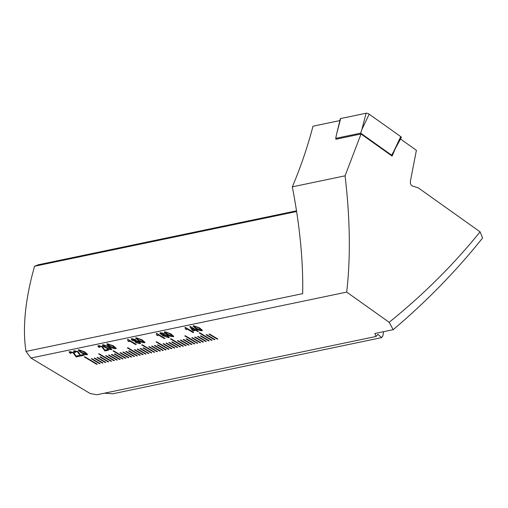 <?xml version="1.0" encoding="UTF-8"?>
<svg xmlns="http://www.w3.org/2000/svg" width="508" height="508" viewBox="0 0 508 508"><rect width="100%" height="100%" fill="white"/><g stroke="black" fill="none" stroke-linecap="round" stroke-linejoin="round"><path stroke-width="0.76" d="M217.265 339.122L217.843 339.001L209.588 334.061L209.017 334.181L217.265 339.122L217.735 338.938M214.395 339.719L214.973 339.598L206.718 334.658L206.146 334.778L214.395 339.719L214.865 339.535M199.72 332.791L199.149 332.911L211.525 340.322L212.096 340.201L199.72 332.791M208.655 340.919L209.226 340.798L200.977 335.858L200.4 335.978L208.655 340.919L209.118 340.735M205.778 341.516L206.356 341.401L198.101 336.461L197.529 336.575L205.778 341.516L206.248 341.332M202.908 342.119L203.486 341.998L195.231 337.058L194.659 337.179L202.908 342.119L203.378 341.935M200.038 342.716L200.609 342.595L192.361 337.661L191.783 337.776L200.038 342.716L200.508 342.532M185.363 335.788L184.785 335.909L197.167 343.319L197.739 343.198L185.363 335.788M194.291 343.916L194.869 343.795L186.614 338.855L186.042 338.976L194.291 343.916L194.761 343.732M191.421 344.519L191.999 344.399L183.744 339.458L183.172 339.579L191.421 344.519L191.891 344.335M188.551 345.116L189.122 344.995L180.873 340.055L180.296 340.176L188.551 345.116L189.02 344.932M185.68 345.719L186.252 345.599L178.003 340.658L177.425 340.779L185.68 345.719L186.144 345.535M171.006 338.785L170.428 338.906L182.804 346.316L183.382 346.196L171.006 338.785M179.934 346.92L180.511 346.799L172.256 341.859L171.685 341.979L179.934 346.92L180.404 346.735M177.063 347.516L177.635 347.396L169.386 342.455L168.808 342.576L177.063 347.516L177.533 347.332M174.193 348.12L174.765 347.999L166.516 343.059L165.938 343.179L174.193 348.12L174.657 347.936M171.323 348.717L171.894 348.596L163.639 343.656L163.068 343.776L171.323 348.717L171.787 348.532M156.642 341.789L156.07 341.903L168.446 349.314L169.024 349.199L156.642 341.789M165.576 349.917L166.148 349.796L157.899 344.856L157.321 344.976L165.576 349.917L166.046 349.733M162.706 350.514L163.278 350.393L155.029 345.453L154.451 345.573L162.706 350.514L163.17 350.33M159.836 351.117L160.407 350.996L152.152 346.056L151.581 346.177L159.836 351.117L160.299 350.933M156.959 351.714L157.537 351.593L149.282 346.653L148.711 346.774L156.959 351.714L157.429 351.53M142.284 344.786L141.713 344.907L154.089 352.317L154.661 352.196L142.284 344.786M151.219 352.914L151.79 352.793L143.542 347.853L142.964 347.974L151.219 352.914L151.682 352.73M148.349 353.517L148.92 353.397L140.665 348.456L140.094 348.577L148.349 353.517L148.812 353.333M145.472 354.114L146.05 353.993L137.795 349.053L137.224 349.174L145.472 354.114L145.942 353.93M142.602 354.717L143.173 354.597L134.925 349.656L134.347 349.777L142.602 354.717L143.072 354.533M127.927 347.783L127.349 347.904L139.732 355.314L140.303 355.194L127.927 347.783M136.862 355.911L137.433 355.797L129.178 350.857L128.607 350.977L136.862 355.911L137.325 355.733M133.985 356.514L134.563 356.394L126.308 351.453L125.736 351.574L133.985 356.514L134.455 356.33M131.115 357.111L131.686 356.997L123.438 352.057L122.86 352.171L131.115 357.111L131.585 356.927M128.245 357.715L128.816 357.594L120.567 352.654L119.99 352.774L128.245 357.715L128.708 357.53M113.57 350.787L112.992 350.901L125.374 358.311L125.946 358.191L113.57 350.787M122.498 358.915L123.076 358.794L114.821 353.854L114.249 353.974L122.498 358.915L122.968 358.731M119.628 359.512L120.199 359.391L111.951 354.451L111.373 354.571L119.628 359.512L120.098 359.327M116.757 360.115L117.329 359.994L109.08 355.054L108.502 355.175L116.757 360.115L117.221 359.931M113.887 360.712L114.459 360.591L106.204 355.651L105.632 355.771L113.887 360.712L114.351 360.528M99.206 353.784L98.635 353.905L111.011 361.315L111.589 361.194L99.206 353.784M108.141 361.912L108.712 361.791L100.463 356.851L99.886 356.972L108.141 361.912L108.61 361.728M105.27 362.515L105.842 362.395L97.593 357.454L97.015 357.575L105.27 362.515L105.734 362.331M102.4 363.112L102.972 362.991L94.717 358.051L94.145 358.172L102.4 363.112L102.864 362.928M99.524 363.709L100.101 363.595L91.846 358.654L91.275 358.775L99.524 363.709L99.993 363.525M84.849 356.781L84.277 356.902L96.653 364.312L97.225 364.192L84.849 356.781M198.495 331.381L197.758 331.534L195.751 330.327L193.25 330.854L192.189 330.219L189.833 326.612L190.348 326.504L195.428 329.54L196.164 329.387L197.225 330.022L196.488 330.175L198.495 331.381M171.12 336.537L167.183 334.632C164.706 333.299 163.925 332.334 164.84 331.743L170.866 333.864L173.755 336.423L171.12 336.537L167.183 334.632M164.294 332.061L164.84 331.743M156.743 335.102L156.267 333.534L156.743 333.439L164.992 338.379L164.255 338.531L157.823 334.683L157.715 335.686L156.743 335.102L156.305 333.439M157.829 335.496L156.775 335.007M135.687 342.538L134.684 341.052L132.163 340.252L131.115 339.007L131.693 338.665L135.433 339.592L136.201 340.735L139.395 341.782L140.697 343.294L140.062 343.668L135.687 342.538L134.715 340.957L134.518 341.249M113.684 348.539L109.747 346.627C107.271 345.294 106.489 344.329 107.404 343.738L113.43 345.859L116.319 348.418L113.684 348.539L109.747 346.627M106.858 344.056L107.404 343.738M108.483 350.095L104.87 350.85L101.848 346.666L99.466 346.081L99.822 347.288L98.984 347.377L97.809 345.992L98.495 345.605L102.54 346.596L104.718 350.114L107.531 349.523L108.585 350.158L104.832 350.939L101.816 346.754L99.06 346.361M84.182 355.168L80.569 355.924L77.553 351.739L75.165 351.155L75.527 352.368L74.682 352.457L73.508 351.072L74.193 350.679L78.238 351.669L80.423 355.187L83.229 354.597L84.29 355.232L80.531 356.019L77.514 351.834L74.759 351.434M296.52 210.839L38.418 264.744L34.563 266.249A213.627 92.926 120.9 0 0 26.016 351.422L30.905 358.051L90.132 393.51L96.863 394.767L376.053 336.455L374.847 333.502L393.186 329.673C426.377 301.612 456.178 271.05 482.6 237.985L480.092 231.845L418.192 187.801L412.731 186.131C410.801 185.268 410.045 183.521 410.458 180.899L416.395 150.304L400.501 138.995M30.905 358.051L346.704 292.094L389.16 322.301L393.186 329.673M79.762 356.089L76.149 356.845L73.133 352.66L70.752 352.082L71.107 353.289L70.263 353.377L69.094 351.993L69.78 351.6L73.825 352.596L76.003 356.108L78.81 355.524L79.87 356.159L76.117 356.94L73.095 352.755L70.339 352.355M84.969 354.533L81.026 352.628L78.137 350.056L78.689 349.739L84.709 351.86L87.598 354.413L87.046 354.743L84.969 354.533L81.026 352.628M109.264 349.46L105.327 347.555C102.857 346.215 102.076 345.256 102.984 344.665L109.01 346.786L111.9 349.339L109.264 349.46L105.327 347.555M102.438 344.983L102.984 344.665M128.022 341.103L127.546 339.535L128.022 339.433L136.277 344.373L135.541 344.526L129.108 340.678L129 341.687L128.022 341.103L127.584 339.439M129.108 341.49L128.06 341.008M142.405 342.538L138.462 340.633L135.572 338.061L136.125 337.744L142.145 339.865L145.034 342.417L144.482 342.748L142.405 342.538L138.462 340.633M169.38 337.268L168.84 337.572L162.858 335.617L159.995 333.515L160.534 332.645L164.306 333.565L161.055 333.502L163.112 335.293L163.424 334.347L167.799 335.598L169.367 337.318L168.808 337.668L162.82 335.712L159.906 333.019M164.211 333.515L161.474 333.134L161.055 333.502M162.916 334.677L163.424 334.347M185.458 329.101L184.982 327.539L185.458 327.438L193.713 332.378L192.976 332.53L186.544 328.682L186.436 329.686L185.496 329.006M186.544 329.495L185.496 329.013L185.02 327.444M199.841 330.543L195.898 328.632L193.008 326.066L193.561 325.749L199.581 327.863L202.47 330.422L201.917 330.752L199.841 330.543L195.898 328.632M376.053 336.455L377.958 334.302L381.61 337.63L112.865 393.757L104.305 393.211M381.61 337.63L382.899 335.845L383.591 331.68M480.092 231.845C453.771 264.446 423.462 294.602 389.16 322.301M395.37 148.469L392.1 156.089L361.036 133.985L345.072 175.831C350.133 218.726 350.672 257.48 346.704 292.094M339.877 120.574L312.985 126.194C307.708 146.507 300.825 166.726 292.329 186.849L345.072 175.831M292.329 186.849C299.834 225.749 303.282 261.341 302.673 293.637L26.016 351.422M361.036 133.985L335.82 139.256L336.01 138.563M296.621 211.512L34.563 266.249M70.752 352.082L70.352 352.304M70.98 353.212L70.263 353.377M70.301 353.282L69.113 351.949M75.165 351.155L74.771 351.384M75.4 352.285L74.682 352.457M74.72 352.361L73.533 351.022M81.064 352.533L78.162 350.012M87.617 354.368L87.046 354.743M87.084 354.647L85.001 354.438M86.131 354.076C86.512 353.568 85.808 352.844 84.004 351.917L79.667 350.215L79.432 350.812L81.763 352.469L86.379 353.949M84.004 351.917L79.629 350.31L79.432 350.812M86.093 354.171C86.474 353.663 85.769 352.939 83.972 352.012M99.466 346.081L99.073 346.31M99.701 347.212L98.984 347.377M99.016 347.288L97.834 345.948M105.366 347.459L102.457 344.938M111.912 349.294L111.347 349.669M111.379 349.574L109.303 349.364M110.427 349.002C110.814 348.494 110.103 347.77 108.306 346.843L103.969 345.142L103.734 345.732L106.064 347.396L110.674 348.875M108.306 346.843L103.93 345.237L103.734 345.732M110.395 349.098C110.776 348.583 110.071 347.866 108.267 346.932M109.785 346.532L106.877 344.011M116.332 348.367L115.761 348.742M115.799 348.653L113.722 348.444M114.846 348.082C115.233 347.567 114.522 346.85 112.725 345.916L108.382 344.221L108.153 344.811L110.477 346.475L115.094 347.948M112.725 345.916L108.35 344.31L108.153 344.811M114.808 348.177C115.195 347.663 114.491 346.945 112.687 346.012M136.169 344.31L135.541 344.526M135.572 344.437L129.108 340.678M134.715 340.957L132.163 340.252M132.201 340.157L131.134 338.963M140.71 343.249L140.062 343.668M140.1 343.573L135.725 342.443M139.154 343.002L138.678 341.833L135.953 341.109L135.572 341.376M139.51 342.824L139.116 343.097L138.646 341.928L135.585 341.325M135.026 340.531L134.76 339.668L132.359 339.376M135.331 340.392L134.988 340.627L134.722 339.757L132.366 339.325M132.69 339.141L132.906 340.1L134.988 340.627M135.953 341.109L136.404 342.373L139.116 343.097M138.5 340.538L135.598 338.017M145.053 342.373L144.482 342.748M144.52 342.652L142.437 342.443M143.567 342.081C143.948 341.573 143.243 340.849 141.44 339.922L137.103 338.22L136.868 338.811L139.198 340.474L143.815 341.954M141.44 339.922L137.065 338.315L136.868 338.811M143.529 342.176C143.91 341.668 143.205 340.944 141.408 340.011M164.884 338.315L164.255 338.531M164.294 338.436L157.823 334.683M162.935 334.632L163.112 335.293M160.033 333.419L159.925 332.975M167.831 337.014L167.132 335.674L164.205 334.867L163.811 335.153M168.167 336.842L167.799 337.109L167.094 335.769L163.824 335.102M164.205 334.867L164.681 336.226L167.799 337.109M167.221 334.537L164.313 332.016M173.768 336.372L173.196 336.747M173.234 336.652L171.158 336.448M172.282 336.086C172.669 335.572 171.958 334.855 170.161 333.921L165.818 332.219L165.589 332.816L167.913 334.48L172.529 335.953M170.161 333.921L165.786 332.315L165.589 332.816M172.244 336.175C172.631 335.667 171.92 334.943 170.123 334.016M193.605 332.315L192.976 332.53M193.008 332.435L186.544 328.682M198.393 331.318L197.758 331.534M197.796 331.438L195.751 330.327M195.79 330.238L193.25 330.854M193.281 330.759L192.189 330.219M192.227 330.124L189.922 326.593M197.117 329.959L196.488 330.175M194.691 329.698L191.757 327.825L193.097 330.029L194.691 329.698L191.719 327.914M195.936 328.543L193.027 326.022M202.482 330.371L201.917 330.752M201.955 330.657L199.873 330.448M201.003 330.086C201.384 329.578 200.679 328.854 198.876 327.92L194.539 326.225L194.304 326.815L196.634 328.479L201.251 329.959M198.876 327.92L194.501 326.32L194.304 326.815M200.965 330.181C201.346 329.667 200.641 328.949 198.844 328.016M84.417 356.87L97.123 364.128M91.415 358.743L99.562 363.62M94.285 358.14L102.432 363.017M97.161 357.543L105.302 362.42M100.032 356.94L108.179 361.817M98.774 353.873L111.481 361.131M105.772 355.746L113.919 360.616M108.648 355.143L116.789 360.02M111.519 354.546L119.666 359.416M114.389 353.943L122.536 358.819M113.138 350.876L125.838 358.127M120.136 352.743L128.276 357.619M123.006 352.146L131.153 357.022M125.876 351.542L134.023 356.419M128.746 350.945L136.893 355.822M127.495 347.872L140.195 355.13M134.493 349.745L142.64 354.622M137.363 349.142L145.51 354.019M140.233 348.545L148.38 353.422M143.11 347.948L151.251 352.819M141.853 344.875L154.559 352.133M148.85 346.748L156.997 351.619M151.721 346.145L159.868 351.022M154.597 345.548L162.738 350.425M157.467 344.945L165.614 349.822M156.21 341.878L168.916 349.129M163.208 343.745L171.355 348.621M166.084 343.148L174.225 348.024M168.954 342.544L177.101 347.421M171.825 341.947L179.972 346.824M170.574 338.874L183.274 346.132M177.571 340.747L185.712 345.624M180.442 340.15L188.589 345.021M183.312 339.547L191.459 344.424M186.182 338.95L194.329 343.821M184.931 335.877L197.631 343.135M191.929 337.75L200.076 342.627M194.799 337.147L202.946 342.024M197.669 336.55L205.816 341.427M200.546 335.947L208.686 340.824M199.288 332.88L211.995 340.138M206.286 334.747L214.433 339.623M209.156 334.15L217.303 339.026M400.749 136.633A2.134 0.718 21 0 1 401.314 137.49L393.459 152L400.749 136.633L369.17 114.16A2.134 0.718 21 0 0 366.097 113.233L340.658 118.548A2.134 0.718 21 0 0 340.303 118.802L336.436 134.842L340.658 118.548M336.715 139.065L335.718 138.36L360.655 133.147L361.874 129.527L369.17 114.16M360.655 133.147L391.605 155.175L393.459 152M335.718 138.36L336.436 134.842M391.605 155.175L390.989 155.302M361.874 129.527L366.097 113.233"/></g></svg>
